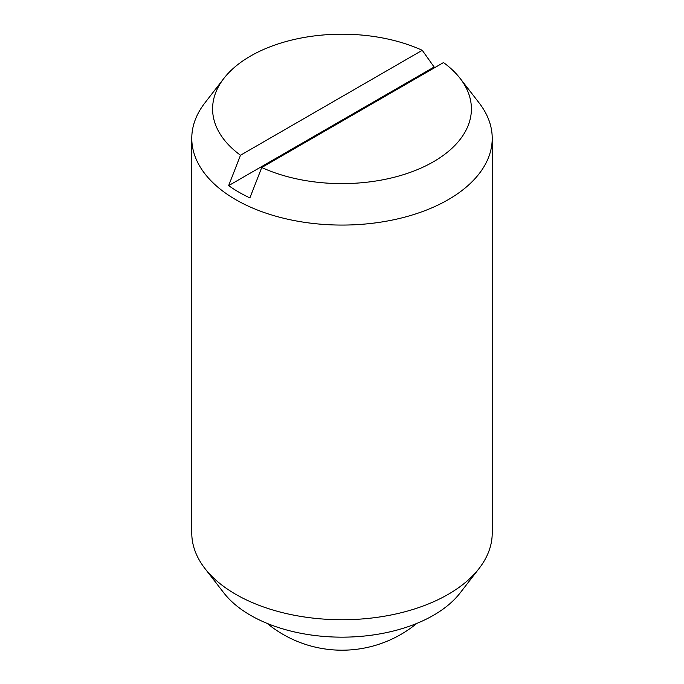 <?xml version="1.0" encoding="UTF-8"?>
<svg xmlns="http://www.w3.org/2000/svg" width="684" height="684" viewBox="0 0 684 684"><rect width="100%" height="100%" fill="white"/><g stroke="black" fill="none" stroke-linecap="round" stroke-linejoin="round"><path stroke-width="1.03" d="M261.741 167.512L249.891 197.898A146.06 84.329 180 0 1 238.725 192.084A146.06 84.329 180 0 1 228.644 185.629L240.494 155.242L422.259 50.3A129.404 74.71 0 0 0 223.873 78.403L204.867 102.933A150.224 86.731 0 0 0 191.776 138.339L191.776 533.016A150.224 86.731 0 0 0 204.867 568.421A150.224 86.731 0 0 0 235.775 594.336A150.224 86.731 0 0 0 479.133 568.421A150.224 86.731 0 0 0 492.224 533.016L492.224 138.339A150.224 86.731 0 0 0 479.133 102.933L460.127 78.403A129.404 74.71 0 0 0 443.506 62.569L261.741 167.512A129.404 74.71 0 0 0 421.455 167.871A129.404 74.71 0 0 0 460.127 78.403M191.776 138.339A150.224 86.731 0 0 0 235.775 199.668A150.224 86.731 0 0 0 399.49 218.47A150.224 86.731 0 0 0 492.224 138.339M204.867 568.421L223.873 592.951A129.404 74.71 0 0 0 250.498 615.284A129.404 74.71 0 0 0 460.127 592.951L479.133 568.421M228.644 185.629L434.109 67.015A146.06 84.329 180 0 1 435.041 67.451M422.259 50.3L434.109 67.015M223.873 78.403A129.404 74.71 0 0 0 240.494 155.242M267.188 623.415A117.87 117.87 0 0 0 416.812 623.415"/></g></svg>
